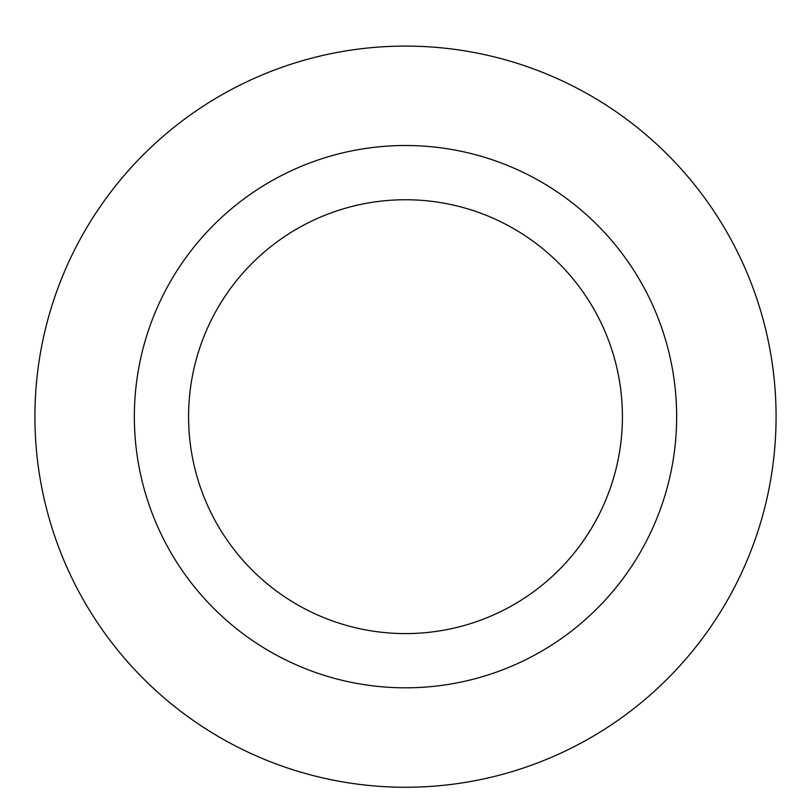 <?xml version="1.0" encoding="UTF-8"?>
<svg xmlns="http://www.w3.org/2000/svg" width="811" height="811" viewBox="0 0 811 811"><rect width="100%" height="100%" fill="white"/><g stroke="black" fill="none" stroke-linecap="round" stroke-linejoin="round"><path stroke-width="1.22" d="M405.5 46.095A370.576 370.576 0 0 1 726.433 601.965A370.576 370.576 0 0 1 84.567 601.965A370.576 370.576 0 0 1 405.5 46.095A370.576 370.576 0 0 1 726.433 601.965A370.576 370.576 0 0 1 84.567 601.965A370.576 370.576 0 0 1 405.5 46.095M405.5 145.514A271.158 271.158 0 0 1 640.325 552.25A271.158 271.158 0 0 1 170.675 552.25A271.158 271.158 0 0 1 405.5 145.514M405.5 199.749A216.922 216.922 0 0 1 593.358 525.133A216.922 216.922 0 0 1 217.642 525.133A216.922 216.922 0 0 1 405.5 199.749"/></g></svg>

